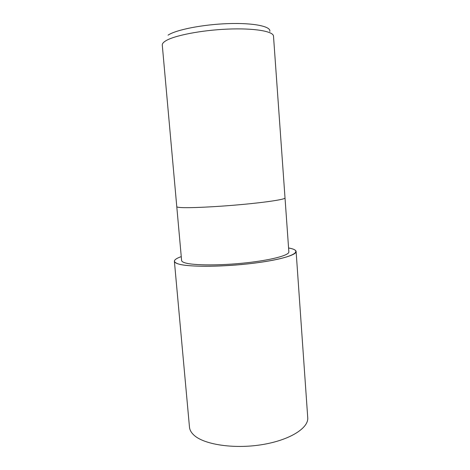 <?xml version="1.0" encoding="UTF-8"?>
<svg xmlns="http://www.w3.org/2000/svg" width="470" height="470" viewBox="0 0 470 470"><rect width="100%" height="100%" fill="white"/><g stroke="black" fill="none" stroke-linecap="round" stroke-linejoin="round"><path stroke-width="0.7" d="M296.112 251.491C295.9 250.022 293.392 248.853 288.574 247.984C303.926 250.563 294.655 257.102 262.953 261.931C231.352 266.813 189.334 267.6 178.295 263.929C172.343 261.884 173.33 259.452 181.261 256.62C176.65 258.242 174.358 259.798 174.388 261.285L189.481 427.177C189.727 429.903 191.143 432.488 193.734 434.938C203.487 444.438 233.326 449.22 261.42 444.743C289.561 440.343 308.808 428.099 307.732 417.666L296.112 251.491C296.74 255.275 276.395 260.827 247.232 263.958C218.104 267.113 187.706 266.925 178.277 263.929C175.768 263.159 174.47 262.278 174.388 261.285M285.014 197.97C285.413 199.327 267.183 202.2 241.421 204.556C215.695 206.923 188.793 208.163 180.304 207.493C177.983 207.317 176.808 207.047 176.779 206.677L162.279 45.097C162.156 43.81 163.219 42.447 165.458 41.013C173.642 35.65 201.001 30.209 227.609 29.105C254.258 27.965 273.47 31.32 273.499 36.143L285.02 197.97C285.413 199.327 267.183 202.2 241.421 204.556C215.695 206.923 188.793 208.163 180.304 207.493C177.983 207.317 176.808 207.047 176.779 206.677L181.608 260.515C181.69 261.42 182.9 262.213 185.245 262.906C193.828 265.503 220.571 265.609 246.004 262.842C271.478 260.092 289.385 255.234 288.856 251.891L285.02 197.976M269.804 31.449C271.261 26.49 253.882 22.754 228.402 23.606C202.97 24.417 176.068 29.751 168.078 35.144M288.58 247.99C303.926 250.563 294.655 257.102 262.953 261.931C231.352 266.813 189.334 267.6 178.295 263.929C172.343 261.884 173.33 259.452 181.261 256.62"/></g></svg>
